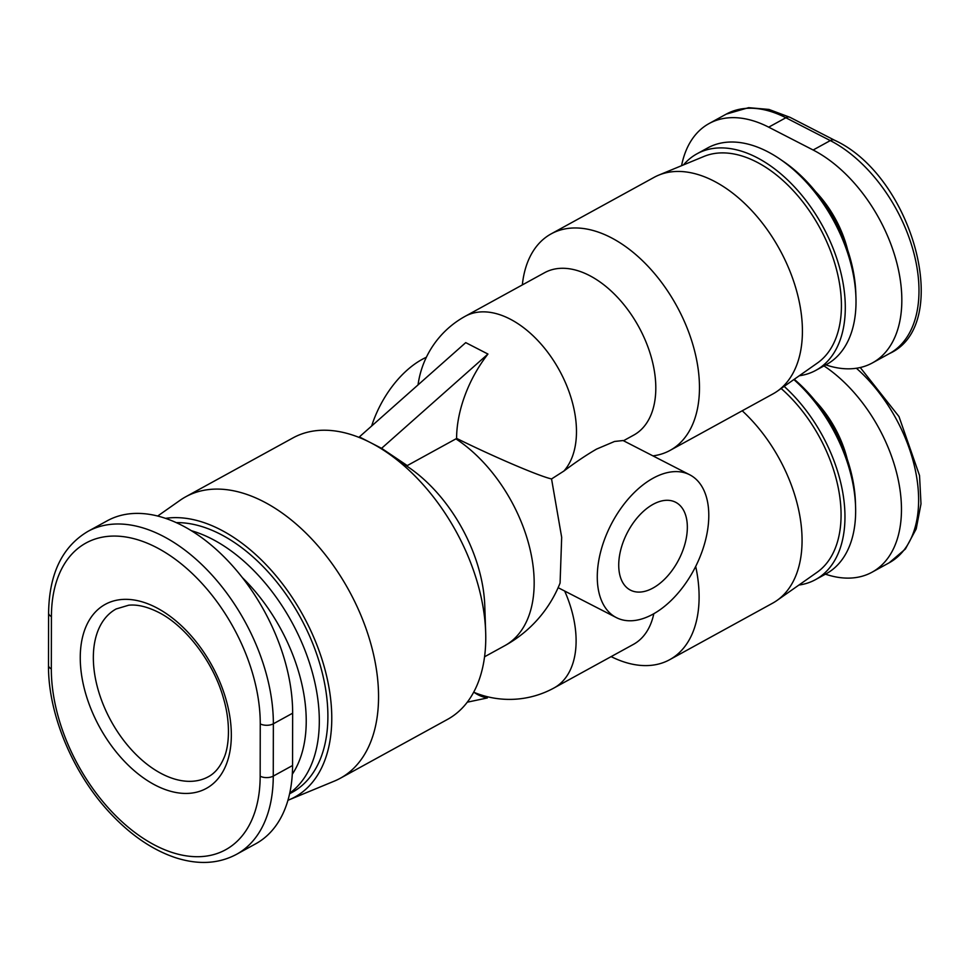 <?xml version="1.0" encoding="UTF-8"?>
<svg xmlns="http://www.w3.org/2000/svg" width="970" height="970" viewBox="0 0 970 970"><rect width="100%" height="100%" fill="white"/><g stroke="black" fill="none" stroke-linecap="round" stroke-linejoin="round"><path stroke-width="1.45" d="M484.551 656.787L504.739 645.705A123.517 123.517 0 0 0 560.078 583.067L561.678 537.356L551.554 478.937L563.897 471.044A92.635 56.515 61.2 0 0 554.319 361.762A92.635 56.515 61.2 0 0 465.236 316.268L544.582 272.703A92.635 56.515 61.2 0 1 616.338 296.092A92.635 56.515 61.2 0 1 655.805 388.17A92.635 56.515 61.2 0 1 633.737 435.106L623.492 440.744M522.333 284.925A123.517 75.357 61.2 0 1 551.166 233.867A123.517 75.357 61.2 0 1 610.785 237.492A123.517 75.357 61.2 0 1 699.467 387.806A123.517 75.357 61.2 0 1 670.052 450.407A123.517 75.357 61.2 0 1 652.955 455.876M695.696 566.407A123.517 75.357 61.2 0 1 699.103 597.108A123.517 75.357 61.2 0 1 669.676 659.697A123.517 75.357 61.2 0 1 611.124 656.617M426.351 357.275A80.28 47.191 117.2 0 0 422.108 359.409A80.28 47.191 117.2 0 0 371.631 426.036M652.919 614.216A80.28 47.191 -62.8 0 1 616.338 617.599A80.28 47.191 -62.8 0 1 600.854 551.021A80.28 47.191 -62.8 0 1 653.149 478.174A80.28 47.191 -62.8 0 1 689.731 474.791A80.28 47.191 -62.8 0 1 705.214 541.369A80.28 47.191 -62.8 0 1 652.919 614.216M563.897 471.044C575.707 462.144 586.595 454.833 596.574 449.086L614.556 441.459L623.092 440.538L689.731 474.791M687.342 527.353A49.409 29.039 -62.8 0 1 667.19 576.483A49.409 29.039 -62.8 0 1 630.452 590.136A49.409 29.039 -62.8 0 1 618.727 565.025A49.409 29.039 -62.8 0 1 638.878 515.894A49.409 29.039 -62.8 0 1 675.617 502.254A49.409 29.039 -62.8 0 1 687.342 527.353M670.052 450.407L772.981 393.893A123.517 75.357 -118.8 0 0 777.297 391.201A123.517 75.357 -118.8 0 0 795.424 286.817A123.517 75.357 -118.8 0 0 713.726 180.978A123.517 75.357 -118.8 0 0 658.678 175.158A123.517 75.357 -118.8 0 0 654.095 177.352L551.166 233.867M658.678 175.158L703.965 156.437A118.11 72.059 61.2 0 1 756.6 162.002A118.11 72.059 61.2 0 1 834.734 263.209A118.11 72.059 61.2 0 1 817.395 363.035L777.297 391.201M742.208 410.783A123.517 75.357 61.2 0 1 776.934 600.491L817.031 572.324A118.11 72.059 -118.8 0 0 781.141 388.497M776.934 600.491A123.517 75.357 61.2 0 1 772.617 603.182L669.676 659.697M165.591 518.356A155.164 94.672 61.2 0 1 220.36 529.608A155.164 94.672 61.2 0 1 325.678 672.222A155.164 94.672 61.2 0 1 289.036 799.838L334.335 781.117A160.559 97.97 -118.8 0 0 340.288 778.267L447.509 719.4A160.559 97.97 -118.8 0 0 485.667 632.125A160.559 97.97 -118.8 0 0 387.078 452.553A160.559 97.97 -118.8 0 0 370.479 442.611A160.559 97.97 -118.8 0 0 292.964 437.906L185.743 496.773A160.559 97.97 -118.8 0 0 180.129 500.265L157.71 516.016M340.288 778.267A160.559 97.97 -118.8 0 0 370.916 644.068A160.559 97.97 -118.8 0 0 263.258 501.478A160.559 97.97 -118.8 0 0 185.743 496.773M793.86 379.561A123.517 75.357 61.2 0 1 855.576 506.619A123.517 75.357 61.2 0 1 855.649 511.154A123.517 75.357 61.2 0 1 826.222 573.743L815.503 579.636A123.517 75.357 61.2 0 1 798.928 585.043M683.523 164.888A123.517 75.357 61.2 0 1 696.981 153.806A123.517 75.357 61.2 0 1 756.612 157.431A123.517 75.357 61.2 0 1 839.426 267.114A123.517 75.357 61.2 0 1 815.867 370.334A123.517 75.357 61.2 0 1 799.292 375.754M696.981 153.806L707.712 147.913A123.517 75.357 61.2 0 1 767.331 151.538A123.517 75.357 61.2 0 1 780.098 159.189A123.517 75.357 61.2 0 1 855.94 297.317A123.517 75.357 61.2 0 1 856.013 301.864A123.517 75.357 61.2 0 1 826.598 364.453L815.867 370.334M176.31 522.624A149.756 91.374 61.2 0 1 220.348 534.179A149.756 91.374 61.2 0 1 320.767 667.178A149.756 91.374 61.2 0 1 292.2 792.344L289.606 793.763M289.739 793.157A149.756 91.374 -118.8 0 0 310.582 666.402A149.756 91.374 -118.8 0 0 211.775 538.896A149.756 91.374 -118.8 0 0 191.393 530.711M242.318 577.562A140.492 85.724 61.2 0 1 292.297 774.218M48.597 613.016L48.5 665.335C47.991 714.211 73.162 774.048 110.677 813.66C131.144 835.425 152.823 850.12 175.691 857.747C198.365 864.985 218.638 863.846 236.486 854.352L255.789 843.754A154.388 94.199 -118.8 0 0 292.564 765.512L292.649 713.192A154.388 94.199 -118.8 0 0 226.871 559.726A154.388 94.199 -118.8 0 0 107.27 520.769L87.967 531.366C62.262 546.631 49.143 573.852 48.597 613.016A9.263 4.923 0.1 0 0 51.422 616.556A145.124 88.549 61.2 0 1 156.049 547.262A145.124 88.549 61.2 0 1 260.251 723.899A9.263 4.923 0.1 0 0 273.358 723.79A154.388 94.199 -118.8 0 0 207.568 570.324A154.388 94.199 -118.8 0 0 87.967 531.366M855.94 297.317L855.795 292.904A117.334 71.598 -118.8 0 0 783.748 161.687L780.098 159.189M681.57 165.7A123.517 75.357 61.2 0 1 709.082 123.554A123.517 75.357 61.2 0 1 768.701 127.167L813.139 150.01A123.517 75.357 61.2 0 1 895.953 259.693A123.517 75.357 61.2 0 1 872.394 362.925A123.517 75.357 61.2 0 1 825.822 364.878M784.16 386.375A123.517 75.357 61.2 0 1 815.503 579.636M855.576 506.619L855.431 502.205A117.334 71.598 -118.8 0 0 794.248 379.294M823.966 365.896A123.517 75.357 61.2 0 1 897.432 476.173A123.517 75.357 61.2 0 1 872.03 572.215A123.517 75.357 61.2 0 1 825.458 574.167M289.036 799.838A155.164 94.672 61.2 0 1 287.932 800.286M482.187 695.296L487.34 697.951L467.261 702.195M473.736 692.083A92.635 54.453 117.2 0 0 478.21 694.86A92.635 54.453 117.2 0 0 487.34 697.951M487.946 354.05A92.635 54.453 117.2 0 0 456.591 438.501L407.267 465.588L381.586 448.322L487.946 354.05L465.733 342.628L359.373 436.9L361.798 438.537M381.586 448.322L359.373 436.9M407.267 465.588L402.574 463.175M653.816 613.707A92.635 56.515 61.2 0 1 633.374 644.407L554.028 687.96A92.635 56.515 61.2 0 0 564.673 591.045M456.591 438.391A74.108 4.365 24.7 0 0 551.554 478.937M485.667 632.125L484.77 605.656A123.517 75.357 -118.8 0 0 408.928 467.528L387.078 452.553M208.295 776.764A95.727 58.406 61.2 0 1 162.087 773.963A95.727 58.406 61.2 0 1 97.897 688.955A95.727 58.406 61.2 0 1 116.157 608.954L128.658 605.219C137.182 604.322 147.016 606.626 158.146 612.143C185.367 625.517 213.485 661.94 223.512 698.4C231.139 724.093 228.884 747.712 223.706 758.491C219.875 767.282 214.746 773.369 208.295 776.764M155.637 785.336A104.99 64.056 -118.8 0 0 231.333 735.212A104.99 64.056 -118.8 0 0 155.952 607.438A104.99 64.056 -118.8 0 0 80.255 657.563A104.99 64.056 -118.8 0 0 155.637 785.336M260.251 723.899L260.166 776.218A145.124 88.549 61.2 0 1 155.527 845.513A145.124 88.549 61.2 0 1 51.325 668.888L51.422 616.556M48.5 665.335A9.263 4.923 0.1 0 0 51.325 668.888M236.486 854.352A154.388 94.199 -118.8 0 0 273.261 776.109L273.358 723.79L292.649 713.192M260.166 776.218A9.263 4.923 0.1 0 0 273.261 776.109L292.564 765.512M847.659 250.017A83.371 50.864 -118.8 0 0 815.564 191.575M768.701 127.167L785.858 117.746A9.263 5.444 -62.8 0 1 790.077 117.358L768.967 109.44L748.597 107.67L726.239 114.133A123.517 75.357 61.2 0 1 785.858 117.746L830.296 140.589A9.263 5.444 -62.8 0 1 834.515 140.201C912.976 176.067 953.643 324.586 889.551 353.504L872.394 362.925M813.139 150.01L830.296 140.589A123.517 75.357 61.2 0 1 913.11 250.272A123.517 75.357 61.2 0 1 889.551 353.504M847.283 459.319A83.371 50.864 -118.8 0 0 815.2 400.865M856.401 368.248A123.517 75.357 61.2 0 1 916.589 476.707A123.517 75.357 61.2 0 1 889.187 562.794L872.03 572.215M504.739 645.705A123.517 75.357 -118.8 0 0 530.02 549.178A123.517 75.357 -118.8 0 0 455.912 438.876M474.245 692.447A92.635 92.635 0 0 0 554.028 687.96M558.126 587.674L616.338 617.599M790.077 117.358L834.515 140.201M726.239 114.133L709.082 123.554M860.244 367.521L898.984 416.554L919.536 475.555L920.991 503.879L916.201 528.917L905.386 549.032L889.187 562.794M465.236 316.268A92.635 92.635 0 0 0 418.034 384.896"/></g></svg>
